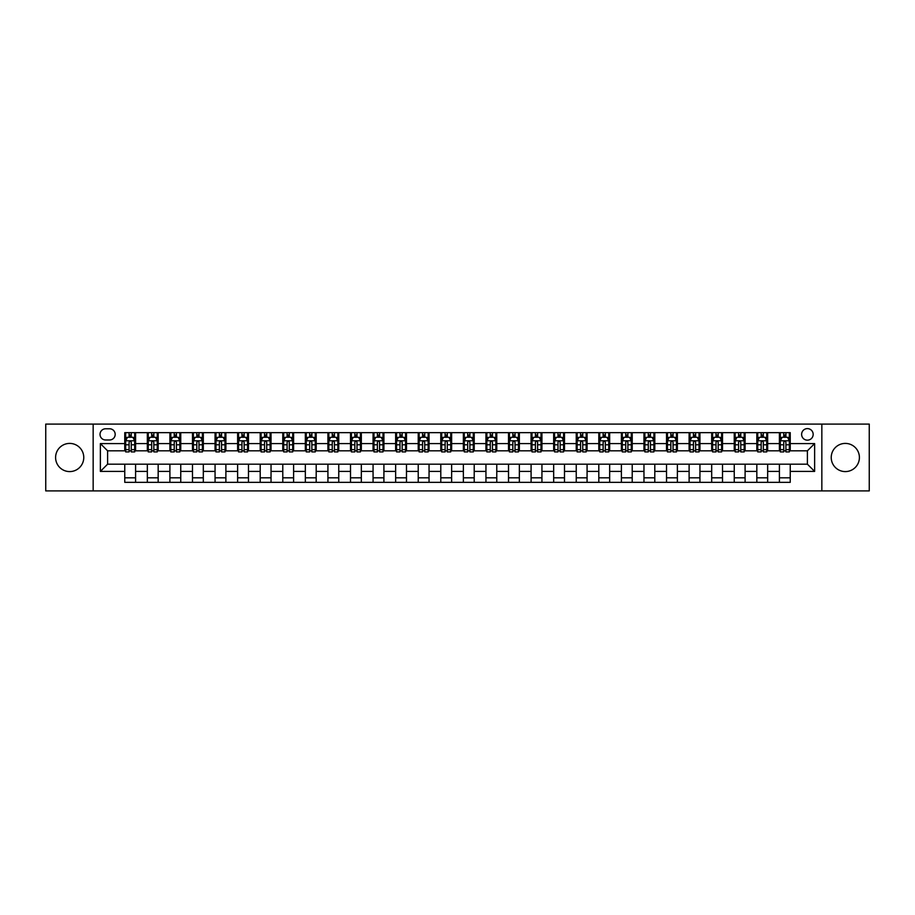 <?xml version="1.0" encoding="UTF-8"?>
<svg xmlns="http://www.w3.org/2000/svg" width="915" height="915" viewBox="0 0 915 915"><rect width="100%" height="100%" fill="white"/><g stroke="black" fill="none" stroke-linecap="round" stroke-linejoin="round"><path stroke-width="1.37" d="M845.323 443.409A14.091 14.091 0 0 0 831.232 457.5A14.091 14.091 0 0 0 845.323 471.591A14.091 14.091 0 0 0 859.402 457.5A14.091 14.091 0 0 0 845.323 443.409M69.677 443.409A14.091 14.091 0 0 0 55.598 457.5A14.091 14.091 0 0 0 69.677 471.591A14.091 14.091 0 0 0 83.768 457.5A14.091 14.091 0 0 0 69.677 443.409M807.396 428.609A5.776 5.776 0 0 0 801.62 434.385A5.776 5.776 0 0 0 807.396 440.161A5.776 5.776 0 0 0 813.172 434.385A5.776 5.776 0 0 0 807.396 428.609M821.842 490.909L869.25 490.909L869.25 424.091L821.842 424.091L821.842 490.909L93.158 490.909L93.158 424.091L45.75 424.091L45.75 490.909L93.158 490.909M105.614 439.978L109.594 439.978A5.593 5.593 0 0 0 115.187 434.385A5.593 5.593 0 0 0 109.594 428.78L105.614 428.78A5.593 5.593 0 0 0 100.021 434.385A5.593 5.593 0 0 0 105.614 439.978M821.842 424.091L93.158 424.091M124.76 471.408L100.376 471.408L100.376 443.592L124.76 443.592L124.76 450.821L107.604 450.821L107.604 464.179L124.76 464.179L124.76 482.331L790.24 482.331L790.24 464.179L807.396 464.179L807.396 450.821L790.24 450.821L790.24 443.592L814.625 443.592L814.625 471.408L790.24 471.408M790.24 443.592L790.24 432.669L124.76 432.669L124.76 443.592M779.408 432.669L779.408 450.821L780.312 450.821M783.743 450.821L785.905 450.821M789.336 450.821L790.24 450.821M779.408 450.821L766.759 450.821M756.831 432.669L756.831 450.821L757.734 450.821M761.166 450.821L763.327 450.821M756.831 450.821L744.192 450.821M734.253 432.669L734.253 450.821L735.157 450.821M738.588 450.821L740.761 450.821M734.253 450.821L721.615 450.821M711.687 432.669L711.687 450.821L712.591 450.821M716.022 450.821L718.183 450.821M711.687 450.821L699.037 450.821M689.109 432.669L689.109 450.821L690.013 450.821M693.444 450.821L695.606 450.821M689.109 450.821L676.471 450.821M666.532 432.669L666.532 450.821L667.435 450.821M670.867 450.821L673.04 450.821M666.532 450.821L653.893 450.821M643.966 432.669L643.966 450.821L644.869 450.821M648.3 450.821L650.462 450.821M643.966 450.821L631.316 450.821M621.388 432.669L621.388 450.821L622.292 450.821M625.723 450.821L627.884 450.821M621.388 450.821L608.75 450.821M598.81 432.669L598.81 450.821L599.714 450.821M603.145 450.821L605.318 450.821M598.81 450.821L586.172 450.821M576.244 432.669L576.244 450.821L577.148 450.821M580.579 450.821L582.741 450.821M576.244 450.821L563.594 450.821M553.667 432.669L553.667 450.821L554.57 450.821M558.001 450.821L560.163 450.821M553.667 450.821L541.028 450.821M531.089 432.669L531.089 450.821L531.992 450.821M535.424 450.821L537.597 450.821M531.089 450.821L518.45 450.821M508.523 432.669L508.523 450.821L509.415 450.821M512.846 450.821L515.019 450.821M508.523 450.821L495.873 450.821M485.945 432.669L485.945 450.821L486.849 450.821M490.28 450.821L492.442 450.821M485.945 450.821L473.307 450.821M463.367 432.669L463.367 450.821L464.271 450.821M467.702 450.821L469.875 450.821M463.367 450.821L450.729 450.821M440.79 432.669L440.79 450.821L441.693 450.821M445.125 450.821L447.298 450.821M440.79 450.821L428.151 450.821M418.224 432.669L418.224 450.821L419.127 450.821M422.558 450.821L424.72 450.821M418.224 450.821L405.585 450.821M395.646 432.669L395.646 450.821L396.55 450.821M399.981 450.821L402.154 450.821M395.646 450.821L383.008 450.821M373.068 432.669L373.068 450.821L373.972 450.821M377.403 450.821L379.576 450.821M373.068 450.821L360.43 450.821M350.502 432.669L350.502 450.821L351.406 450.821M354.837 450.821L356.999 450.821M350.502 450.821L337.852 450.821M327.925 432.669L327.925 450.821L328.828 450.821M332.259 450.821L334.421 450.821M327.925 450.821L315.286 450.821M305.347 432.669L305.347 450.821L306.25 450.821M309.682 450.821L311.855 450.821M305.347 450.821L292.709 450.821M282.781 432.669L282.781 450.821L283.684 450.821M287.116 450.821L289.277 450.821M282.781 450.821L270.131 450.821M260.203 432.669L260.203 450.821L261.107 450.821M264.538 450.821L266.7 450.821M260.203 450.821L247.565 450.821M237.625 432.669L237.625 450.821L238.529 450.821M241.96 450.821L244.133 450.821M237.625 450.821L224.987 450.821M215.059 432.669L215.059 450.821L215.963 450.821M219.394 450.821L221.556 450.821M215.059 450.821L202.409 450.821M192.482 432.669L192.482 450.821L193.385 450.821M196.817 450.821L198.978 450.821M192.482 450.821L179.843 450.821M169.904 432.669L169.904 450.821L170.808 450.821M174.239 450.821L176.412 450.821M169.904 450.821L157.266 450.821M147.338 432.669L147.338 450.821L148.241 450.821M151.673 450.821L153.834 450.821M147.338 450.821L134.688 450.821M124.76 450.821L125.664 450.821M129.095 450.821L131.257 450.821M124.76 464.179L135.592 464.179L135.592 482.331M790.24 464.179L135.592 464.179M135.592 432.669L135.592 450.821M124.76 437.187L125.664 437.187M129.095 437.187L131.257 437.187M134.688 437.187L135.592 437.187M124.76 477.813L135.592 477.813M147.338 464.179L147.338 482.331M158.169 432.669L158.169 450.821M147.338 437.187L148.241 437.187M151.673 437.187L153.834 437.187M157.266 437.187L158.169 437.187M158.169 464.179L158.169 482.331M147.338 477.813L158.169 477.813M169.904 464.179L169.904 482.331M180.747 464.179L180.747 482.331M169.904 477.813L180.747 477.813M180.747 432.669L180.747 450.821M169.904 437.187L170.808 437.187M174.239 437.187L176.412 437.187M179.843 437.187L180.747 437.187M192.482 464.179L192.482 482.331M203.313 464.179L203.313 482.331M192.482 477.813L203.313 477.813M203.313 432.669L203.313 450.821M192.482 437.187L193.385 437.187M196.817 437.187L198.978 437.187M202.409 437.187L203.313 437.187M215.059 464.179L215.059 482.331M225.891 464.179L225.891 482.331M215.059 477.813L225.891 477.813M225.891 432.669L225.891 450.821M215.059 437.187L215.963 437.187M219.394 437.187L221.556 437.187M224.987 437.187L225.891 437.187M237.625 464.179L237.625 482.331M248.468 464.179L248.468 482.331M237.625 477.813L248.468 477.813M248.468 432.669L248.468 450.821M237.625 437.187L238.529 437.187M241.96 437.187L244.133 437.187M247.565 437.187L248.468 437.187M260.203 464.179L260.203 482.331M271.034 464.179L271.034 482.331M260.203 477.813L271.034 477.813M271.034 432.669L271.034 450.821M260.203 437.187L261.107 437.187M264.538 437.187L266.7 437.187M270.131 437.187L271.034 437.187M282.781 464.179L282.781 482.331M293.612 464.179L293.612 482.331M282.781 477.813L293.612 477.813M293.612 432.669L293.612 450.821M282.781 437.187L283.684 437.187M287.116 437.187L289.277 437.187M292.709 437.187L293.612 437.187M305.347 464.179L305.347 482.331M316.19 464.179L316.19 482.331M305.347 477.813L316.19 477.813M316.19 432.669L316.19 450.821M305.347 437.187L306.25 437.187M309.682 437.187L311.855 437.187M315.286 437.187L316.19 437.187M327.925 464.179L327.925 482.331M338.756 464.179L338.756 482.331M327.925 477.813L338.756 477.813M338.756 432.669L338.756 450.821M327.925 437.187L328.828 437.187M332.259 437.187L334.421 437.187M337.852 437.187L338.756 437.187M350.502 464.179L350.502 482.331M361.334 464.179L361.334 482.331M350.502 477.813L361.334 477.813M361.334 432.669L361.334 450.821M350.502 437.187L351.406 437.187M354.837 437.187L356.999 437.187M360.43 437.187L361.334 437.187M373.068 464.179L373.068 482.331M383.911 464.179L383.911 482.331M373.068 477.813L383.911 477.813M383.911 432.669L383.911 450.821M373.068 437.187L373.972 437.187M377.403 437.187L379.576 437.187M383.008 437.187L383.911 437.187M395.646 464.179L395.646 482.331M406.477 464.179L406.477 482.331M395.646 477.813L406.477 477.813M406.477 432.669L406.477 450.821M395.646 437.187L396.55 437.187M399.981 437.187L402.154 437.187M405.585 437.187L406.477 437.187M418.224 464.179L418.224 482.331M429.055 464.179L429.055 482.331M418.224 477.813L429.055 477.813M429.055 432.669L429.055 450.821M418.224 437.187L419.127 437.187M422.558 437.187L424.72 437.187M428.151 437.187L429.055 437.187M440.79 464.179L440.79 482.331M451.633 464.179L451.633 482.331M440.79 477.813L451.633 477.813M451.633 432.669L451.633 450.821M440.79 437.187L441.693 437.187M445.125 437.187L447.298 437.187M450.729 437.187L451.633 437.187M463.367 464.179L463.367 482.331M474.21 464.179L474.21 482.331M463.367 477.813L474.21 477.813M474.21 432.669L474.21 450.821M463.367 437.187L464.271 437.187M467.702 437.187L469.875 437.187M473.307 437.187L474.21 437.187M485.945 464.179L485.945 482.331M496.776 464.179L496.776 482.331M485.945 477.813L496.776 477.813M496.776 432.669L496.776 450.821M485.945 437.187L486.849 437.187M490.28 437.187L492.442 437.187M495.873 437.187L496.776 437.187M508.523 464.179L508.523 482.331M519.354 464.179L519.354 482.331M508.523 477.813L519.354 477.813M519.354 432.669L519.354 450.821M508.523 437.187L509.415 437.187M512.846 437.187L515.019 437.187M518.45 437.187L519.354 437.187M531.089 464.179L531.089 482.331M541.932 464.179L541.932 482.331M531.089 477.813L541.932 477.813M541.932 432.669L541.932 450.821M531.089 437.187L531.992 437.187M535.424 437.187L537.597 437.187M541.028 437.187L541.932 437.187M553.667 464.179L553.667 482.331M564.498 464.179L564.498 482.331M553.667 477.813L564.498 477.813M564.498 432.669L564.498 450.821M553.667 437.187L554.57 437.187M558.001 437.187L560.163 437.187M563.594 437.187L564.498 437.187M576.244 464.179L576.244 482.331M587.075 464.179L587.075 482.331M576.244 477.813L587.075 477.813M587.075 432.669L587.075 450.821M576.244 437.187L577.148 437.187M580.579 437.187L582.741 437.187M586.172 437.187L587.075 437.187M598.81 464.179L598.81 482.331M609.653 464.179L609.653 482.331M598.81 477.813L609.653 477.813M609.653 432.669L609.653 450.821M598.81 437.187L599.714 437.187M603.145 437.187L605.318 437.187M608.75 437.187L609.653 437.187M621.388 464.179L621.388 482.331M632.219 464.179L632.219 482.331M621.388 477.813L632.219 477.813M632.219 432.669L632.219 450.821M621.388 437.187L622.292 437.187M625.723 437.187L627.884 437.187M631.316 437.187L632.219 437.187M643.966 464.179L643.966 482.331M654.797 464.179L654.797 482.331M643.966 477.813L654.797 477.813M654.797 432.669L654.797 450.821M643.966 437.187L644.869 437.187M648.3 437.187L650.462 437.187M653.893 437.187L654.797 437.187M666.532 464.179L666.532 482.331M677.375 464.179L677.375 482.331M666.532 477.813L677.375 477.813M677.375 432.669L677.375 450.821M666.532 437.187L667.435 437.187M670.867 437.187L673.04 437.187M676.471 437.187L677.375 437.187M689.109 464.179L689.109 482.331M699.941 464.179L699.941 482.331M689.109 477.813L699.941 477.813M699.941 432.669L699.941 450.821M689.109 437.187L690.013 437.187M693.444 437.187L695.606 437.187M699.037 437.187L699.941 437.187M711.687 464.179L711.687 482.331M722.518 464.179L722.518 482.331M711.687 477.813L722.518 477.813M722.518 432.669L722.518 450.821M711.687 437.187L712.591 437.187M716.022 437.187L718.183 437.187M721.615 437.187L722.518 437.187M734.253 464.179L734.253 482.331M745.096 464.179L745.096 482.331M734.253 477.813L745.096 477.813M745.096 432.669L745.096 450.821M734.253 437.187L735.157 437.187M738.588 437.187L740.761 437.187M744.192 437.187L745.096 437.187M756.831 464.179L756.831 482.331M767.662 464.179L767.662 482.331M756.831 477.813L767.662 477.813M767.662 432.669L767.662 450.821M756.831 437.187L757.734 437.187M761.166 437.187L763.327 437.187M766.759 437.187L767.662 437.187M779.408 464.179L779.408 482.331M779.408 477.813L790.24 477.813M779.408 437.187L780.312 437.187M783.743 437.187L785.905 437.187M789.336 437.187L790.24 437.187M107.604 450.821L100.376 443.592M107.604 464.179L100.376 471.408M814.625 443.592L807.396 450.821M814.625 471.408L807.396 464.179M131.257 435.014L129.095 435.014M134.688 449.642L131.257 449.642L131.257 451.907L134.688 451.907L134.688 440.881L132.881 437.279L127.471 437.279L125.664 440.881L125.664 451.907L129.095 451.907L129.095 449.642L125.664 449.642M125.664 440.881L125.664 432.669M134.688 440.881L134.688 432.669M129.095 437.279L129.095 432.669M131.257 432.669L131.257 437.279M131.257 449.642L131.257 442.242C130.536 440.847 129.816 440.847 129.095 442.242L129.095 449.642M153.834 435.014L151.673 435.014M157.266 449.642L153.834 449.642L153.834 451.907L157.266 451.907L157.266 440.881L155.458 437.279L150.037 437.279L148.241 440.881L148.241 451.907L151.673 451.907L151.673 449.642L148.241 449.642M148.241 440.881L148.241 432.669M157.266 440.881L157.266 432.669M151.673 437.279L151.673 432.669M153.834 432.669L153.834 437.279M153.834 449.642L153.834 442.242C153.114 440.847 152.393 440.847 151.673 442.242L151.673 449.642M176.412 435.014L174.239 435.014M179.843 449.642L176.412 449.642L176.412 451.907L179.843 451.907L179.843 440.881L178.036 437.279L172.615 437.279L170.808 440.881L170.808 451.907L174.239 451.907L174.239 449.642L170.808 449.642M170.808 440.881L170.808 432.669M179.843 440.881L179.843 432.669M174.239 437.279L174.239 432.669M176.412 432.669L176.412 437.279M176.412 449.642L176.412 442.242C175.691 440.847 174.959 440.847 174.239 442.242L174.239 449.642M198.978 435.014L196.817 435.014M202.409 449.642L198.978 449.642L198.978 451.907L202.409 451.907L202.409 440.881L200.602 437.279L195.192 437.279L193.385 440.881L193.385 451.907L196.817 451.907L196.817 449.642L193.385 449.642M193.385 440.881L193.385 432.669M202.409 440.881L202.409 432.669M196.817 437.279L196.817 432.669M198.978 432.669L198.978 437.279M198.978 449.642L198.978 442.242C198.258 440.847 197.537 440.847 196.817 442.242L196.817 449.642M221.556 435.014L219.394 435.014M224.987 449.642L221.556 449.642L221.556 451.907L224.987 451.907L224.987 440.881L223.18 437.279L217.759 437.279L215.963 440.881L215.963 451.907L219.394 451.907L219.394 449.642L215.963 449.642M215.963 440.881L215.963 432.669M224.987 440.881L224.987 432.669M219.394 437.279L219.394 432.669M221.556 432.669L221.556 437.279M221.556 449.642L221.556 442.242C220.835 440.847 220.115 440.847 219.394 442.242L219.394 449.642M244.133 435.014L241.96 435.014M247.565 449.642L244.133 449.642L244.133 451.907L247.565 451.907L247.565 440.881L245.758 437.279L240.336 437.279L238.529 440.881L238.529 451.907L241.96 451.907L241.96 449.642L238.529 449.642M238.529 440.881L238.529 432.669M247.565 440.881L247.565 432.669M241.96 437.279L241.96 432.669M244.133 432.669L244.133 437.279M244.133 449.642L244.133 442.242C243.413 440.847 242.692 440.847 241.96 442.242L241.96 449.642M266.7 435.014L264.538 435.014M270.131 449.642L266.7 449.642L266.7 451.907L270.131 451.907L270.131 440.881L268.335 437.279L262.914 437.279L261.107 440.881L261.107 451.907L264.538 451.907L264.538 449.642L261.107 449.642M261.107 440.881L261.107 432.669M270.131 440.881L270.131 432.669M264.538 437.279L264.538 432.669M266.7 432.669L266.7 437.279M266.7 449.642L266.7 442.242C265.979 440.847 265.258 440.847 264.538 442.242L264.538 449.642M289.277 435.014L287.116 435.014M292.709 449.642L289.277 449.642L289.277 451.907L292.709 451.907L292.709 440.881L290.901 437.279L285.491 437.279L283.684 440.881L283.684 451.907L287.116 451.907L287.116 449.642L283.684 449.642M283.684 440.881L283.684 432.669M292.709 440.881L292.709 432.669M287.116 437.279L287.116 432.669M289.277 432.669L289.277 437.279M289.277 449.642L289.277 442.242C288.557 440.847 287.836 440.847 287.116 442.242L287.116 449.642M311.855 435.014L309.682 435.014M315.286 449.642L311.855 449.642L311.855 451.907L315.286 451.907L315.286 440.881L313.479 437.279L308.058 437.279L306.25 440.881L306.25 451.907L309.682 451.907L309.682 449.642L306.25 449.642M306.25 440.881L306.25 432.669M315.286 440.881L315.286 432.669M309.682 437.279L309.682 432.669M311.855 432.669L311.855 437.279M311.855 449.642L311.855 442.242C311.134 440.847 310.414 440.847 309.682 442.242L309.682 449.642M334.421 435.014L332.259 435.014M337.852 449.642L334.421 449.642L334.421 451.907L337.852 451.907L337.852 440.881L336.057 437.279L330.635 437.279L328.828 440.881L328.828 451.907L332.259 451.907L332.259 449.642L328.828 449.642M328.828 440.881L328.828 432.669M337.852 440.881L337.852 432.669M332.259 437.279L332.259 432.669M334.421 432.669L334.421 437.279M334.421 449.642L334.421 442.242C333.7 440.847 332.98 440.847 332.259 442.242L332.259 449.642M356.999 435.014L354.837 435.014M360.43 449.642L356.999 449.642L356.999 451.907L360.43 451.907L360.43 440.881L358.623 437.279L353.213 437.279L351.406 440.881L351.406 451.907L354.837 451.907L354.837 449.642L351.406 449.642M351.406 440.881L351.406 432.669M360.43 440.881L360.43 432.669M354.837 437.279L354.837 432.669M356.999 432.669L356.999 437.279M356.999 449.642L356.999 442.242C356.278 440.847 355.558 440.847 354.837 442.242L354.837 449.642M379.576 435.014L377.403 435.014M383.008 449.642L379.576 449.642L379.576 451.907L383.008 451.907L383.008 440.881L381.2 437.279L375.779 437.279L373.972 440.881L373.972 451.907L377.403 451.907L377.403 449.642L373.972 449.642M373.972 440.881L373.972 432.669M383.008 440.881L383.008 432.669M377.403 437.279L377.403 432.669M379.576 432.669L379.576 437.279M379.576 449.642L379.576 442.242C378.856 440.847 378.135 440.847 377.403 442.242L377.403 449.642M402.154 435.014L399.981 435.014M405.585 449.642L402.154 449.642L402.154 451.907L405.585 451.907L405.585 440.881L403.778 437.279L398.357 437.279L396.55 440.881L396.55 451.907L399.981 451.907L399.981 449.642L396.55 449.642M396.55 440.881L396.55 432.669M405.585 440.881L405.585 432.669M399.981 437.279L399.981 432.669M402.154 432.669L402.154 437.279M402.154 449.642L402.154 442.242C401.422 440.847 400.701 440.847 399.981 442.242L399.981 449.642M424.72 435.014L422.558 435.014M428.151 449.642L424.72 449.642L424.72 451.907L428.151 451.907L428.151 440.881L426.344 437.279L420.934 437.279L419.127 440.881L419.127 451.907L422.558 451.907L422.558 449.642L419.127 449.642M419.127 440.881L419.127 432.669M428.151 440.881L428.151 432.669M422.558 437.279L422.558 432.669M424.72 432.669L424.72 437.279M424.72 449.642L424.72 442.242C424 440.847 423.279 440.847 422.558 442.242L422.558 449.642M447.298 435.014L445.125 435.014M450.729 449.642L447.298 449.642L447.298 451.907L450.729 451.907L450.729 440.881L448.922 437.279L443.5 437.279L441.693 440.881L441.693 451.907L445.125 451.907L445.125 449.642L441.693 449.642M441.693 440.881L441.693 432.669M450.729 440.881L450.729 432.669M445.125 437.279L445.125 432.669M447.298 432.669L447.298 437.279M447.298 449.642L447.298 442.242C446.577 440.847 445.857 440.847 445.125 442.242L445.125 449.642M469.875 435.014L467.702 435.014M473.307 449.642L469.875 449.642L469.875 451.907L473.307 451.907L473.307 440.881L471.5 437.279L466.078 437.279L464.271 440.881L464.271 451.907L467.702 451.907L467.702 449.642L464.271 449.642M464.271 440.881L464.271 432.669M473.307 440.881L473.307 432.669M467.702 437.279L467.702 432.669M469.875 432.669L469.875 437.279M469.875 449.642L469.875 442.242C469.155 440.847 468.423 440.847 467.702 442.242L467.702 449.642M492.442 435.014L490.28 435.014M495.873 449.642L492.442 449.642L492.442 451.907L495.873 451.907L495.873 440.881L494.066 437.279L488.656 437.279L486.849 440.881L486.849 451.907L490.28 451.907L490.28 449.642L486.849 449.642M486.849 440.881L486.849 432.669M495.873 440.881L495.873 432.669M490.28 437.279L490.28 432.669M492.442 432.669L492.442 437.279M492.442 449.642L492.442 442.242C491.721 440.847 491 440.847 490.28 442.242L490.28 449.642M515.019 435.014L512.846 435.014M518.45 449.642L515.019 449.642L515.019 451.907L518.45 451.907L518.45 440.881L516.643 437.279L511.222 437.279L509.415 440.881L509.415 451.907L512.846 451.907L512.846 449.642L509.415 449.642M509.415 440.881L509.415 432.669M518.45 440.881L518.45 432.669M512.846 437.279L512.846 432.669M515.019 432.669L515.019 437.279M515.019 449.642L515.019 442.242C514.299 440.847 513.578 440.847 512.846 442.242L512.846 449.642M537.597 435.014L535.424 435.014M541.028 449.642L537.597 449.642L537.597 451.907L541.028 451.907L541.028 440.881L539.221 437.279L533.8 437.279L531.992 440.881L531.992 451.907L535.424 451.907L535.424 449.642L531.992 449.642M531.992 440.881L531.992 432.669M541.028 440.881L541.028 432.669M535.424 437.279L535.424 432.669M537.597 432.669L537.597 437.279M537.597 449.642L537.597 442.242C536.876 440.847 536.144 440.847 535.424 442.242L535.424 449.642M560.163 435.014L558.001 435.014M563.594 449.642L560.163 449.642L560.163 451.907L563.594 451.907L563.594 440.881L561.787 437.279L556.377 437.279L554.57 440.881L554.57 451.907L558.001 451.907L558.001 449.642L554.57 449.642M554.57 440.881L554.57 432.669M563.594 440.881L563.594 432.669M558.001 437.279L558.001 432.669M560.163 432.669L560.163 437.279M560.163 449.642L560.163 442.242C559.442 440.847 558.722 440.847 558.001 442.242L558.001 449.642M582.741 435.014L580.579 435.014M586.172 449.642L582.741 449.642L582.741 451.907L586.172 451.907L586.172 440.881L584.365 437.279L578.943 437.279L577.148 440.881L577.148 451.907L580.579 451.907L580.579 449.642L577.148 449.642M577.148 440.881L577.148 432.669M586.172 440.881L586.172 432.669M580.579 437.279L580.579 432.669M582.741 432.669L582.741 437.279M582.741 449.642L582.741 442.242C582.02 440.847 581.3 440.847 580.579 442.242L580.579 449.642M605.318 435.014L603.145 435.014M608.75 449.642L605.318 449.642L605.318 451.907L608.75 451.907L608.75 440.881L606.942 437.279L601.521 437.279L599.714 440.881L599.714 451.907L603.145 451.907L603.145 449.642L599.714 449.642M599.714 440.881L599.714 432.669M608.75 440.881L608.75 432.669M603.145 437.279L603.145 432.669M605.318 432.669L605.318 437.279M605.318 449.642L605.318 442.242C604.598 440.847 603.866 440.847 603.145 442.242L603.145 449.642M627.884 435.014L625.723 435.014M631.316 449.642L627.884 449.642L627.884 451.907L631.316 451.907L631.316 440.881L629.509 437.279L624.099 437.279L622.292 440.881L622.292 451.907L625.723 451.907L625.723 449.642L622.292 449.642M622.292 440.881L622.292 432.669M631.316 440.881L631.316 432.669M625.723 437.279L625.723 432.669M627.884 432.669L627.884 437.279M627.884 449.642L627.884 442.242C627.164 440.847 626.443 440.847 625.723 442.242L625.723 449.642M650.462 435.014L648.3 435.014M653.893 449.642L650.462 449.642L650.462 451.907L653.893 451.907L653.893 440.881L652.086 437.279L646.665 437.279L644.869 440.881L644.869 451.907L648.3 451.907L648.3 449.642L644.869 449.642M644.869 440.881L644.869 432.669M653.893 440.881L653.893 432.669M648.3 437.279L648.3 432.669M650.462 432.669L650.462 437.279M650.462 449.642L650.462 442.242C649.742 440.847 649.021 440.847 648.3 442.242L648.3 449.642M673.04 435.014L670.867 435.014M676.471 449.642L673.04 449.642L673.04 451.907L676.471 451.907L676.471 440.881L674.664 437.279L669.242 437.279L667.435 440.881L667.435 451.907L670.867 451.907L670.867 449.642L667.435 449.642M667.435 440.881L667.435 432.669M676.471 440.881L676.471 432.669M670.867 437.279L670.867 432.669M673.04 432.669L673.04 437.279M673.04 449.642L673.04 442.242C672.319 440.847 671.599 440.847 670.867 442.242L670.867 449.642M695.606 435.014L693.444 435.014M699.037 449.642L695.606 449.642L695.606 451.907L699.037 451.907L699.037 440.881L697.241 437.279L691.82 437.279L690.013 440.881L690.013 451.907L693.444 451.907L693.444 449.642L690.013 449.642M690.013 440.881L690.013 432.669M699.037 440.881L699.037 432.669M693.444 437.279L693.444 432.669M695.606 432.669L695.606 437.279M695.606 449.642L695.606 442.242C694.885 440.847 694.165 440.847 693.444 442.242L693.444 449.642M718.183 435.014L716.022 435.014M721.615 449.642L718.183 449.642L718.183 451.907L721.615 451.907L721.615 440.881L719.808 437.279L714.398 437.279L712.591 440.881L712.591 451.907L716.022 451.907L716.022 449.642L712.591 449.642M712.591 440.881L712.591 432.669M721.615 440.881L721.615 432.669M716.022 437.279L716.022 432.669M718.183 432.669L718.183 437.279M718.183 449.642L718.183 442.242C717.463 440.847 716.742 440.847 716.022 442.242L716.022 449.642M740.761 435.014L738.588 435.014M744.192 449.642L740.761 449.642L740.761 451.907L744.192 451.907L744.192 440.881L742.385 437.279L736.964 437.279L735.157 440.881L735.157 451.907L738.588 451.907L738.588 449.642L735.157 449.642M735.157 440.881L735.157 432.669M744.192 440.881L744.192 432.669M738.588 437.279L738.588 432.669M740.761 432.669L740.761 437.279M740.761 449.642L740.761 442.242C740.041 440.847 739.32 440.847 738.588 442.242L738.588 449.642M763.327 435.014L761.166 435.014M766.759 449.642L763.327 449.642L763.327 451.907L766.759 451.907L766.759 440.881L764.963 437.279L759.542 437.279L757.734 440.881L757.734 451.907L761.166 451.907L761.166 449.642L757.734 449.642M757.734 440.881L757.734 432.669M766.759 440.881L766.759 432.669M761.166 437.279L761.166 432.669M763.327 432.669L763.327 437.279M763.327 449.642L763.327 442.242C762.607 440.847 761.886 440.847 761.166 442.242L761.166 449.642M785.905 435.014L783.743 435.014M789.336 449.642L785.905 449.642L785.905 451.907L789.336 451.907L789.336 440.881L787.529 437.279L782.119 437.279L780.312 440.881L780.312 451.907L783.743 451.907L783.743 449.642L780.312 449.642M780.312 440.881L780.312 432.669M789.336 440.881L789.336 432.669M783.743 437.279L783.743 432.669M785.905 432.669L785.905 437.279M785.905 449.642L785.905 442.242C785.184 440.847 784.464 440.847 783.743 442.242L783.743 449.642M147.338 471.408L135.592 471.408M147.338 443.592L135.592 443.592M169.904 443.592L158.169 443.592M169.904 471.408L158.169 471.408M192.482 443.592L180.747 443.592M192.482 471.408L180.747 471.408M215.059 443.592L203.313 443.592M215.059 471.408L203.313 471.408M237.625 443.592L225.891 443.592M237.625 471.408L225.891 471.408M260.203 443.592L248.468 443.592M260.203 471.408L248.468 471.408M282.781 443.592L271.034 443.592M282.781 471.408L271.034 471.408M305.347 443.592L293.612 443.592M305.347 471.408L293.612 471.408M327.925 443.592L316.19 443.592M327.925 471.408L316.19 471.408M350.502 443.592L338.756 443.592M350.502 471.408L338.756 471.408M373.068 443.592L361.334 443.592M373.068 471.408L361.334 471.408M395.646 443.592L383.911 443.592M395.646 471.408L383.911 471.408M418.224 443.592L406.477 443.592M418.224 471.408L406.477 471.408M440.79 443.592L429.055 443.592M440.79 471.408L429.055 471.408M463.367 443.592L451.633 443.592M463.367 471.408L451.633 471.408M485.945 443.592L474.21 443.592M485.945 471.408L474.21 471.408M508.523 443.592L496.776 443.592M508.523 471.408L496.776 471.408M531.089 443.592L519.354 443.592M531.089 471.408L519.354 471.408M553.667 443.592L541.932 443.592M553.667 471.408L541.932 471.408M576.244 443.592L564.498 443.592M576.244 471.408L564.498 471.408M598.81 443.592L587.075 443.592M598.81 471.408L587.075 471.408M621.388 443.592L609.653 443.592M621.388 471.408L609.653 471.408M643.966 443.592L632.219 443.592M643.966 471.408L632.219 471.408M666.532 443.592L654.797 443.592M666.532 471.408L654.797 471.408M689.109 443.592L677.375 443.592M689.109 471.408L677.375 471.408M711.687 443.592L699.941 443.592M711.687 471.408L699.941 471.408M734.253 443.592L722.518 443.592M734.253 471.408L722.518 471.408M756.831 443.592L745.096 443.592M756.831 471.408L745.096 471.408M779.408 443.592L767.662 443.592M779.408 471.408L767.662 471.408M134.642 440.79L125.71 440.79M125.664 437.496L127.357 437.496M132.995 437.496L134.688 437.496M129.095 444.793L125.664 444.793M134.688 444.793L131.257 444.793M131.257 436.169L129.095 436.169M157.22 440.79L148.276 440.79M148.241 437.496L149.934 437.496M155.573 437.496L157.266 437.496M151.673 444.793L148.241 444.793M157.266 444.793L153.834 444.793M153.834 436.169L151.673 436.169M179.797 440.79L170.853 440.79M170.808 437.496L172.512 437.496M178.139 437.496L179.843 437.496M174.239 444.793L170.808 444.793M179.843 444.793L176.412 444.793M176.412 436.169L174.239 436.169M202.364 440.79L193.431 440.79M193.385 437.496L195.078 437.496M200.717 437.496L202.409 437.496M196.817 444.793L193.385 444.793M202.409 444.793L198.978 444.793M198.978 436.169L196.817 436.169M224.941 440.79L216.009 440.79M215.963 437.496L217.656 437.496M223.294 437.496L224.987 437.496M219.394 444.793L215.963 444.793M224.987 444.793L221.556 444.793M221.556 436.169L219.394 436.169M247.519 440.79L238.575 440.79M238.529 437.496L240.233 437.496M245.861 437.496L247.565 437.496M241.96 444.793L238.529 444.793M247.565 444.793L244.133 444.793M244.133 436.169L241.96 436.169M270.085 440.79L261.152 440.79M261.107 437.496L262.799 437.496M268.438 437.496L270.131 437.496M264.538 444.793L261.107 444.793M270.131 444.793L266.7 444.793M266.7 436.169L264.538 436.169M292.663 440.79L283.73 440.79M283.684 437.496L285.377 437.496M291.016 437.496L292.709 437.496M287.116 444.793L283.684 444.793M292.709 444.793L289.277 444.793M289.277 436.169L287.116 436.169M315.24 440.79L306.296 440.79M306.25 437.496L307.955 437.496M313.582 437.496L315.286 437.496M309.682 444.793L306.25 444.793M315.286 444.793L311.855 444.793M311.855 436.169L309.682 436.169M337.818 440.79L328.874 440.79M328.828 437.496L330.521 437.496M336.16 437.496L337.852 437.496M332.259 444.793L328.828 444.793M337.852 444.793L334.421 444.793M334.421 436.169L332.259 436.169M360.384 440.79L351.452 440.79M351.406 437.496L353.099 437.496M358.737 437.496L360.43 437.496M354.837 444.793L351.406 444.793M360.43 444.793L356.999 444.793M356.999 436.169L354.837 436.169M382.962 440.79L374.018 440.79M373.972 437.496L375.676 437.496M381.303 437.496L383.008 437.496M377.403 444.793L373.972 444.793M383.008 444.793L379.576 444.793M379.576 436.169L377.403 436.169M405.539 440.79L396.595 440.79M396.55 437.496L398.242 437.496M403.881 437.496L405.585 437.496M399.981 444.793L396.55 444.793M405.585 444.793L402.154 444.793M402.154 436.169L399.981 436.169M428.106 440.79L419.173 440.79M419.127 437.496L420.82 437.496M426.459 437.496L428.151 437.496M422.558 444.793L419.127 444.793M428.151 444.793L424.72 444.793M424.72 436.169L422.558 436.169M450.683 440.79L441.739 440.79M441.693 437.496L443.398 437.496M449.025 437.496L450.729 437.496M445.125 444.793L441.693 444.793M450.729 444.793L447.298 444.793M447.298 436.169L445.125 436.169M473.261 440.79L464.317 440.79M464.271 437.496L465.975 437.496M471.602 437.496L473.307 437.496M467.702 444.793L464.271 444.793M473.307 444.793L469.875 444.793M469.875 436.169L467.702 436.169M495.827 440.79L486.894 440.79M486.849 437.496L488.541 437.496M494.18 437.496L495.873 437.496M490.28 444.793L486.849 444.793M495.873 444.793L492.442 444.793M492.442 436.169L490.28 436.169M518.405 440.79L509.461 440.79M509.415 437.496L511.119 437.496M516.758 437.496L518.45 437.496M512.846 444.793L509.415 444.793M518.45 444.793L515.019 444.793M515.019 436.169L512.846 436.169M540.982 440.79L532.038 440.79M531.992 437.496L533.697 437.496M539.324 437.496L541.028 437.496M535.424 444.793L531.992 444.793M541.028 444.793L537.597 444.793M537.597 436.169L535.424 436.169M563.549 440.79L554.616 440.79M554.57 437.496L556.263 437.496M561.901 437.496L563.594 437.496M558.001 444.793L554.57 444.793M563.594 444.793L560.163 444.793M560.163 436.169L558.001 436.169M586.126 440.79L577.182 440.79M577.148 437.496L578.84 437.496M584.479 437.496L586.172 437.496M580.579 444.793L577.148 444.793M586.172 444.793L582.741 444.793M582.741 436.169L580.579 436.169M608.704 440.79L599.76 440.79M599.714 437.496L601.418 437.496M607.045 437.496L608.75 437.496M603.145 444.793L599.714 444.793M608.75 444.793L605.318 444.793M605.318 436.169L603.145 436.169M631.27 440.79L622.337 440.79M622.292 437.496L623.984 437.496M629.623 437.496L631.316 437.496M625.723 444.793L622.292 444.793M631.316 444.793L627.884 444.793M627.884 436.169L625.723 436.169M653.848 440.79L644.915 440.79M644.869 437.496L646.562 437.496M652.201 437.496L653.893 437.496M648.3 444.793L644.869 444.793M653.893 444.793L650.462 444.793M650.462 436.169L648.3 436.169M676.425 440.79L667.481 440.79M667.435 437.496L669.139 437.496M674.767 437.496L676.471 437.496M670.867 444.793L667.435 444.793M676.471 444.793L673.04 444.793M673.04 436.169L670.867 436.169M698.991 440.79L690.059 440.79M690.013 437.496L691.706 437.496M697.344 437.496L699.037 437.496M693.444 444.793L690.013 444.793M699.037 444.793L695.606 444.793M695.606 436.169L693.444 436.169M721.569 440.79L712.636 440.79M712.591 437.496L714.283 437.496M719.922 437.496L721.615 437.496M716.022 444.793L712.591 444.793M721.615 444.793L718.183 444.793M718.183 436.169L716.022 436.169M744.147 440.79L735.202 440.79M735.157 437.496L736.861 437.496M742.488 437.496L744.192 437.496M738.588 444.793L735.157 444.793M744.192 444.793L740.761 444.793M740.761 436.169L738.588 436.169M766.724 440.79L757.78 440.79M757.734 437.496L759.427 437.496M765.066 437.496L766.759 437.496M761.166 444.793L757.734 444.793M766.759 444.793L763.327 444.793M763.327 436.169L761.166 436.169M789.29 440.79L780.358 440.79M780.312 437.496L782.005 437.496M787.643 437.496L789.336 437.496M783.743 444.793L780.312 444.793M789.336 444.793L785.905 444.793M785.905 436.169L783.743 436.169"/></g></svg>
